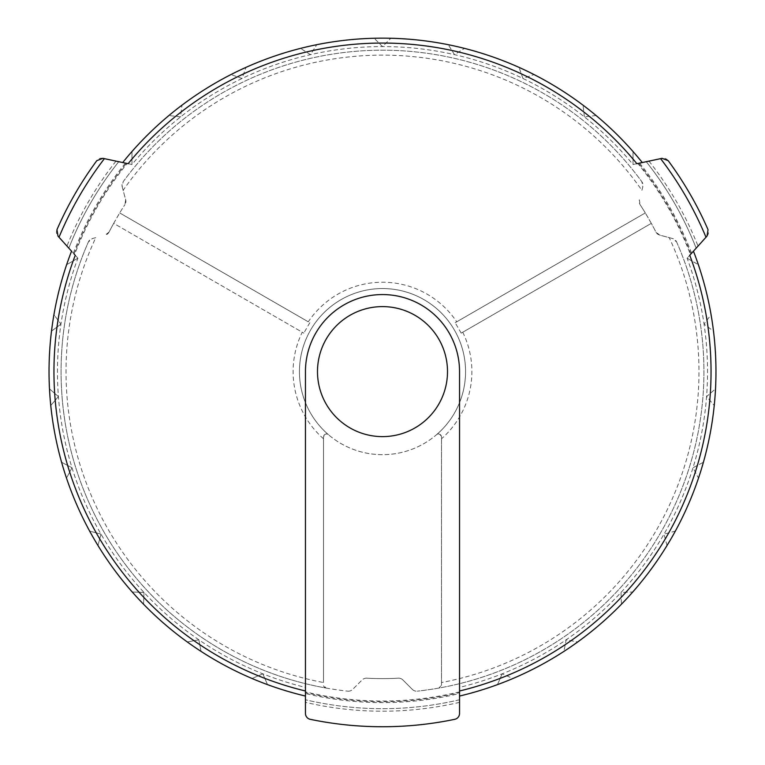 <?xml version="1.0" encoding="UTF-8"?>
<svg xmlns="http://www.w3.org/2000/svg" width="765" height="765" viewBox="0 0 765 765"><rect width="100%" height="100%" fill="white"/><g stroke="black" fill="none" stroke-linecap="round" stroke-linejoin="round"><path stroke-width="0.57" stroke-dasharray="3.83 2.87" d="M109.089 232.015A306.985 306.985 0 0 1 113.689 223.361L303.801 333.129L113.689 223.361L119.703 212.938A306.985 306.985 0 0 1 124.905 204.638A306.985 306.985 0 0 0 109.089 232.015L105.293 235.094A6.015 6.015 0 0 0 109.089 232.015M95.778 237.647L92.336 238.565A6.015 6.015 0 0 0 88.386 241.95L92.336 238.565L95.778 237.647A316.471 316.471 0 0 0 323.509 682.543L323.509 436.997C324.857 433.898 326.512 433.143 328.481 434.711A83.069 83.069 0 0 1 382.5 288.548A83.069 83.069 0 0 1 436.519 434.711C438.488 433.143 440.143 433.898 441.491 436.997L441.491 685.077L439.005 688.031A3.012 3.012 0 0 0 441.491 685.077L441.491 436.997A3.012 3.012 0 0 0 436.519 434.711A83.069 83.069 0 0 1 328.481 434.711A3.012 3.012 0 0 0 323.509 436.997L323.509 682.543M669.222 237.647L672.665 238.565L676.614 241.95A6.015 6.015 0 0 0 672.665 238.565L659.707 235.094L655.911 232.015A306.985 306.985 0 0 0 651.311 223.361L461.199 333.129L651.311 223.361L645.297 212.938L455.175 322.706L645.297 212.938A306.985 306.985 0 0 0 640.095 204.638L639.33 199.799A6.015 6.015 0 0 0 640.095 204.638A306.985 306.985 0 0 1 655.911 232.015A6.015 6.015 0 0 0 659.707 235.094L669.222 237.647A316.471 316.471 0 0 1 441.491 682.543M641.883 190.294L642.801 186.842A6.015 6.015 0 0 0 641.845 181.735L642.801 186.842L641.883 190.294A316.471 316.471 0 0 0 123.117 190.294L125.67 199.799L124.905 204.638A6.015 6.015 0 0 0 125.67 199.799L122.199 186.842L123.155 181.735A321.424 321.424 0 0 1 641.845 181.735A321.424 321.424 0 0 0 123.155 181.735A6.015 6.015 0 0 0 122.199 186.842L123.117 190.294M308.276 321.807L119.703 212.938L308.276 321.807A89.39 89.39 0 0 1 456.724 321.807M325.995 688.031A321.424 321.424 0 0 0 347.731 691.158A321.424 321.424 0 0 1 88.386 241.95A321.424 321.424 0 0 0 325.995 688.031L323.509 685.077A3.012 3.012 0 0 0 325.995 688.031A321.424 321.424 0 0 1 88.386 241.95M461.199 333.129L455.175 322.706M309.825 322.706L303.801 333.129M676.614 241.95A321.424 321.424 0 0 1 417.269 691.158A321.424 321.424 0 0 0 676.614 241.95M305.455 687.391L305.455 713.429A6.015 6.015 0 0 0 310.246 719.32A355.132 355.132 0 0 0 454.754 719.32A6.015 6.015 0 0 0 459.545 713.429L459.545 371.618A77.045 77.045 0 0 0 382.5 294.563A77.045 77.045 0 0 0 305.455 371.618L305.455 687.391A325.039 325.039 0 0 1 77.887 258.207L66.966 246.072A339.593 339.593 0 0 1 116.012 161.119L127.153 163.49C104.767 191.03 87.239 221.381 74.588 254.544M77.887 258.207L66.632 264.7A333.464 333.464 0 0 0 53.933 314.683L60.951 324.13L53.933 314.683A333.464 333.464 0 0 1 66.632 264.7L77.887 258.207L71.547 251.169A333.464 333.464 0 0 0 305.455 696.054A333.464 333.464 0 0 1 267.521 684.627L262.844 673.831L267.521 684.627A333.464 333.464 0 0 0 305.455 696.054M116.012 161.119L102.912 158.336A6.015 6.015 0 0 0 96.82 160.65A355.132 355.132 0 0 0 56.954 229.691A6.015 6.015 0 0 0 57.997 236.117L66.966 246.072M698.034 246.072L707.003 236.117A6.015 6.015 0 0 0 708.046 229.691A355.132 355.132 0 0 0 668.18 160.65A6.015 6.015 0 0 0 662.088 158.336L648.988 161.119A339.593 339.593 0 0 1 698.034 246.072L687.113 258.207A325.039 325.039 0 0 1 704.049 324.13L711.068 314.683A333.464 333.464 0 0 0 698.369 264.7L687.113 258.207L693.453 251.169L689.753 255.271M74.062 253.961A330.117 330.117 0 0 1 126.388 163.328L131.982 164.513A325.039 325.039 0 0 1 633.018 164.513L638.612 163.328A330.117 330.117 0 0 1 690.938 253.961L690.422 254.535C677.761 221.381 660.243 191.03 637.847 163.49M596.088 115.525L584.403 116.882L596.088 115.525A333.464 333.464 0 0 1 633.018 151.518L633.018 164.513L642.284 162.543A333.464 333.464 0 0 0 122.716 162.543L128.118 163.691M638.612 163.328L648.988 161.119M122.716 162.543L131.982 164.513L131.982 151.518A333.464 333.464 0 0 1 168.912 115.525A333.464 333.464 0 0 0 131.982 151.518L131.982 164.513M305.455 693.52L305.455 692.621A330.117 330.117 0 0 0 459.545 692.621L459.545 693.52A330.996 330.996 0 0 1 305.455 693.52M459.545 687.391L459.545 696.054L459.545 687.391A325.039 325.039 0 0 0 502.156 673.831L512.961 678.507A333.464 333.464 0 0 0 563.968 651.378L566.138 639.808L577.709 641.978A333.464 333.464 0 0 0 621.448 604.226L620.989 592.464L632.751 592.005A333.464 333.464 0 0 0 667.042 545.502L663.991 534.133L675.361 531.092A333.464 333.464 0 0 0 698.493 478.144L693.004 467.731L703.418 462.242A333.464 333.464 0 0 0 714.242 405.488L706.583 396.547A325.039 325.039 0 0 1 502.156 673.831L512.961 678.507A333.464 333.464 0 0 0 563.968 651.378L566.138 639.808L577.709 641.978A333.464 333.464 0 0 0 621.448 604.226L620.989 592.464L632.751 592.005A333.464 333.464 0 0 0 667.042 545.502L663.991 534.133L675.361 531.092A333.464 333.464 0 0 0 698.493 478.144L693.004 467.731L703.418 462.242A333.464 333.464 0 0 0 714.242 405.488L706.583 396.547L715.524 388.888A333.464 333.464 0 0 0 713.506 331.149L704.049 324.13A325.039 325.039 0 0 1 706.583 396.547L715.524 388.888A333.464 333.464 0 0 0 713.506 331.149L704.049 324.13L711.068 314.683A333.464 333.464 0 0 0 698.369 264.7L687.113 258.207M60.951 324.13L51.494 331.149A333.464 333.464 0 0 0 49.476 388.888L58.417 396.547L50.758 405.488A333.464 333.464 0 0 0 61.583 462.242L71.996 467.731L66.507 478.144A333.464 333.464 0 0 0 89.639 531.092L101.009 534.133L97.958 545.502A333.464 333.464 0 0 0 132.249 592.005L144.011 592.464L143.552 604.226A333.464 333.464 0 0 0 187.291 641.978L198.862 639.808L201.032 651.378A333.464 333.464 0 0 0 252.039 678.507L262.844 673.831L252.039 678.507A333.464 333.464 0 0 1 201.032 651.378L198.862 639.808L187.291 641.978A333.464 333.464 0 0 1 143.552 604.226L144.011 592.464L132.249 592.005A333.464 333.464 0 0 1 97.958 545.502L101.009 534.133L89.639 531.092A333.464 333.464 0 0 1 66.507 478.144L71.996 467.731L61.583 462.242A333.464 333.464 0 0 1 50.758 405.488L58.417 396.547L49.476 388.888A333.464 333.464 0 0 1 51.494 331.149L60.951 324.13M497.48 684.627A333.464 333.464 0 0 1 459.545 696.054A333.464 333.464 0 0 0 497.48 684.627L502.156 673.831L497.48 684.627M181.955 105.188A333.464 333.464 0 0 1 230.954 74.568A333.464 333.464 0 0 0 181.955 105.188L180.597 116.882L168.912 115.525L180.597 116.882L181.955 105.188M245.967 67.377A333.464 333.464 0 0 1 300.53 48.377A333.464 333.464 0 0 0 245.967 67.377L242.056 78.479L230.954 74.568L242.056 78.479L245.967 67.377M316.758 44.686A333.464 333.464 0 0 1 374.181 38.25A333.464 333.464 0 0 0 316.758 44.686L310.485 54.65L300.53 48.377L310.485 54.65L316.758 44.686M390.819 38.25A333.464 333.464 0 0 1 448.242 44.686A333.464 333.464 0 0 0 390.819 38.25L382.5 46.569L374.181 38.25L382.5 46.569L390.819 38.25M464.47 48.377A333.464 333.464 0 0 1 519.033 67.377A333.464 333.464 0 0 0 464.47 48.377L454.515 54.65L448.242 44.686L454.515 54.65L464.47 48.377M534.047 74.568A333.464 333.464 0 0 1 583.045 105.188A333.464 333.464 0 0 0 534.047 74.568L522.944 78.479L519.033 67.377L522.944 78.479L534.047 74.568M584.403 116.882L583.045 105.188L584.403 116.882M693.453 251.169A333.464 333.464 0 0 1 459.545 696.054M459.545 702.347A339.593 339.593 0 0 1 305.455 702.347M347.731 691.158A6.015 6.015 0 0 0 352.636 689.428L362.122 679.942L352.636 689.428A6.015 6.015 0 0 1 347.731 691.158M366.693 678.192A6.015 6.015 0 0 0 362.122 679.942A6.015 6.015 0 0 1 366.693 678.192A306.985 306.985 0 0 0 398.307 678.192A6.015 6.015 0 0 1 402.878 679.942A6.015 6.015 0 0 0 398.307 678.192A306.985 306.985 0 0 1 366.693 678.192M412.364 689.428L402.878 679.942L412.364 689.428A6.015 6.015 0 0 0 417.269 691.158A6.015 6.015 0 0 1 412.364 689.428M459.545 699.765A337.078 337.078 0 0 1 305.455 699.765A337.078 337.078 0 0 0 459.545 699.765M68.84 248.166A337.078 337.078 0 0 1 118.757 161.702A337.078 337.078 0 0 0 68.84 248.166M646.243 161.702A337.078 337.078 0 0 1 696.16 248.166A337.078 337.078 0 0 0 646.243 161.702M633.018 164.513L633.018 151.518M382.5 288.548A83.069 83.069 0 0 1 454.439 413.148A83.069 83.069 0 0 1 310.561 413.148A83.069 83.069 0 0 1 382.5 288.548M382.5 306.602A65.006 65.006 0 0 1 438.794 404.121A65.006 65.006 0 0 1 326.206 404.121A65.006 65.006 0 0 1 382.5 306.602M323.509 438.775A89.39 89.39 0 0 1 302.252 332.23M462.749 332.23A89.39 89.39 0 0 1 441.491 438.775M73.402 253.225A330.996 330.996 0 0 1 125.422 163.117M639.578 163.117A330.996 330.996 0 0 1 691.598 253.225M459.526 691.895C408.175 704.068 356.825 704.068 305.474 691.895"/><path stroke-width="1.15" d="M459.545 690.996A328.539 328.539 0 0 0 689.753 255.271L707.003 236.117L708.046 229.691A355.132 355.132 0 0 0 668.18 160.65L662.088 158.336L636.882 163.691A328.539 328.539 0 0 0 128.118 163.691L102.912 158.336L96.82 160.65A355.132 355.132 0 0 0 56.954 229.691L57.997 236.117L71.547 251.169A333.464 333.464 0 0 0 305.455 696.054M74.578 254.535L74.062 253.961M636.882 163.691L642.284 162.543A333.464 333.464 0 0 0 122.716 162.543A333.464 333.464 0 0 1 642.284 162.543M637.847 163.49L638.612 163.328M305.455 371.618L305.455 713.429A6.015 6.015 0 0 0 310.246 719.32A355.132 355.132 0 0 0 454.754 719.32A6.015 6.015 0 0 0 459.545 713.429L459.545 371.618A77.045 77.045 0 0 0 382.5 294.563A77.045 77.045 0 0 0 305.455 371.618M693.453 251.169A333.464 333.464 0 0 1 459.545 696.054M596.088 115.525A333.464 333.464 0 0 1 633.018 151.518M382.5 306.602A65.006 65.006 0 0 1 438.794 404.121A65.006 65.006 0 0 1 326.206 404.121A65.006 65.006 0 0 1 382.5 306.602M305.455 690.996A328.539 328.539 0 0 1 75.247 255.271M56.954 229.691A355.132 355.132 0 0 1 96.82 160.65M668.18 160.65A355.132 355.132 0 0 1 708.046 229.691M660.606 158.651A350.284 350.284 0 0 1 705.99 237.246M59.01 237.246A350.284 350.284 0 0 1 104.394 158.651"/></g></svg>
